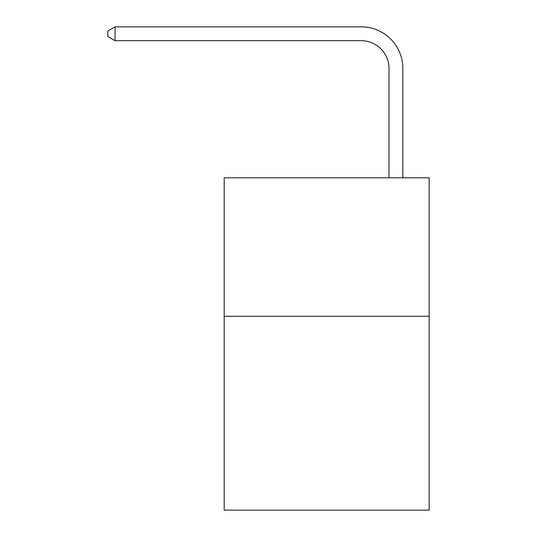 <?xml version="1.0" encoding="UTF-8"?>
<svg xmlns="http://www.w3.org/2000/svg" width="537" height="537" viewBox="0 0 537 537"><rect width="100%" height="100%" fill="white"/><g stroke="black" fill="none" stroke-linecap="round" stroke-linejoin="round"><path stroke-width="0.81" d="M429.137 316.273L429.137 510.15L224.184 510.15L224.184 177.794L429.137 177.794L429.137 316.273L224.184 316.273M361.28 26.85L115.066 26.85L361.28 26.85A41.544 41.544 -5.8 0 1 402.824 68.394L402.824 177.794M388.976 177.794L388.976 68.394A27.696 27.696 174.2 0 0 361.28 40.698L115.066 40.698L107.863 36.543L107.863 31.005L115.066 26.85L115.066 40.698M388.976 68.394A27.696 27.696 174.2 0 0 361.28 40.698A27.696 27.696 174.2 0 1 388.976 68.394A27.696 27.696 174.2 0 0 361.28 40.698A27.696 27.696 174.2 0 1 388.976 68.394A27.696 27.696 174.2 0 0 361.28 40.698A27.696 27.696 174.2 0 1 388.976 68.394A27.696 27.696 174.2 0 0 361.28 40.698A27.696 27.696 174.2 0 1 388.976 68.394A27.696 27.696 174.2 0 0 361.28 40.698A27.696 27.696 174.2 0 1 388.976 68.394A27.696 27.696 174.2 0 0 361.28 40.698A27.696 27.696 174.2 0 1 388.976 68.394A27.696 27.696 174.2 0 0 361.28 40.698A27.696 27.696 174.2 0 1 388.976 68.394A27.696 27.696 174.2 0 0 361.28 40.698A27.696 27.696 174.2 0 1 388.976 68.394A27.696 27.696 174.2 0 0 361.28 40.698A27.696 27.696 174.2 0 1 388.976 68.394A27.696 27.696 174.2 0 0 361.28 40.698A27.696 27.696 174.2 0 1 388.976 68.394A27.696 27.696 174.2 0 0 361.28 40.698A27.696 27.696 174.2 0 1 388.976 68.394A27.696 27.696 174.2 0 0 361.28 40.698A27.696 27.696 174.2 0 1 388.976 68.394A27.696 27.696 174.2 0 0 361.28 40.698A27.696 27.696 174.2 0 1 388.976 68.394"/></g></svg>

